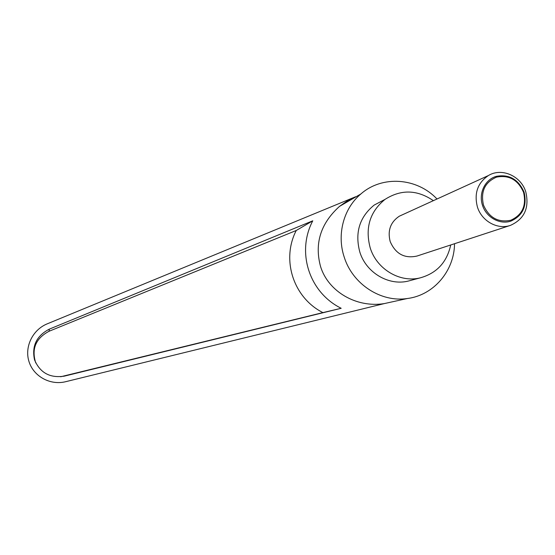 <?xml version="1.0" encoding="UTF-8"?>
<svg xmlns="http://www.w3.org/2000/svg" width="555" height="555" viewBox="0 0 555 555"><rect width="100%" height="100%" fill="white"/><g stroke="black" fill="none" stroke-linecap="round" stroke-linejoin="round"><path stroke-width="0.83" d="M477.446 207.098C481.789 221.251 497.675 229.964 510.503 225.351C524.426 219.003 529.519 207.827 525.772 191.822C520.979 175.886 501.602 167.381 488.372 175.56C477.577 182.928 473.935 193.445 477.446 207.098M524.107 192.224C527.243 206.065 522.796 215.708 510.773 221.161C499.687 224.83 486.374 217.442 482.503 205.378C478.459 193.362 484.855 179.771 496.031 176.407C509.025 173.944 518.384 179.216 524.107 192.224M402.646 214.674L399.267 216.221C390.442 222.201 387.418 230.651 390.193 241.578C395.604 253.94 404.533 258.762 416.971 256.049L510.503 225.351M523.573 192.377C518.058 179.834 509.032 174.756 496.51 177.128C484.834 182.269 480.484 191.579 483.467 205.052C489.08 217.713 498.161 222.784 510.718 220.266C522.31 215.014 526.591 205.718 523.573 192.377M454.538 243.721C454.309 270.93 433.635 295.302 407.321 298.521C380.938 302.607 352.571 284.153 344.197 257.041C336.621 234.467 343.621 208.396 360.847 193.986C382.187 175.109 417.041 177.697 437 199.002M355.665 196.734L347.208 200.972L339.514 206.384C320.624 223.429 314.31 243.492 320.575 266.594C328.227 291.528 356.352 308.053 384.199 303.613L65.622 381.708C50.221 385.552 33.605 376.401 29.027 361.687C24.281 347.035 32.509 329.823 47.203 323.849L355.665 196.734M450.722 244.97C446.886 262.39 436.618 273.379 419.927 277.944C399.725 282.877 376.72 269.099 370.22 247.925C364.919 227.925 369.852 211.746 385.01 199.398C401.057 189.2 417.173 189.623 433.365 200.66M411.172 280.289L408.036 281.128C388.424 285.908 366.113 272.581 359.827 252.081C354.7 232.712 359.501 217.04 374.223 205.052L383.769 200.043M312.763 220.814C296.203 252.241 309.253 292.561 341.186 308.289L64.304 376.144C49.992 378.274 40.071 372.856 34.549 359.89C31.573 346.098 36.498 335.844 49.333 329.136L312.763 220.814L296.252 230.485L49.062 331.266C35.742 338.356 31.309 348.915 35.756 362.949M60.668 376.762L322.899 312.611C293.387 297.744 281.107 259.74 296.252 230.485M341.186 308.289L322.899 312.611M64.304 376.144L63.381 376.255M49.333 329.136L49.062 331.266M339.514 206.384L360.847 193.986M374.223 205.052L385.01 199.398M408.036 281.128L419.927 277.944M384.199 303.613L407.321 298.521M488.372 175.56L399.267 216.221"/></g></svg>
